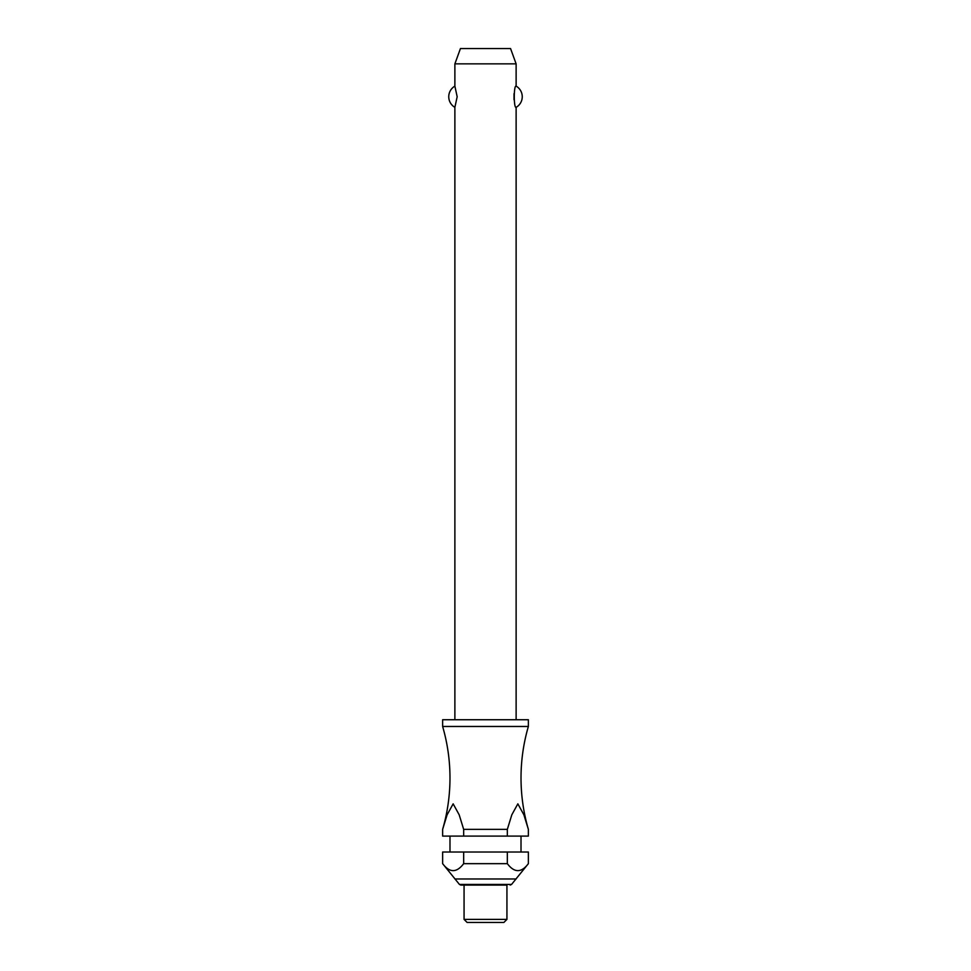 <?xml version="1.0" encoding="UTF-8"?>
<svg xmlns="http://www.w3.org/2000/svg" width="971" height="971" viewBox="0 0 971 971"><rect width="100%" height="100%" fill="white"/><g stroke="black" fill="none" stroke-linecap="round" stroke-linejoin="round"><path stroke-width="1.46" d="M463.665 829.368L459.186 814.815L453.154 803.842L447.109 814.815L442.63 829.368A183.725 183.725 0 0 0 442.63 726.478L528.37 726.478A183.725 183.725 0 0 0 528.37 829.368L528.37 836.104L528.37 829.368L523.891 814.815L517.846 803.842L511.814 814.815L507.335 829.368L463.665 829.368L463.665 836.104L442.63 836.104L442.63 829.368L442.63 836.104M516.123 719.742L516.123 107.344C513.671 108.546 513.671 84.914 516.123 86.128L516.123 63.855L454.877 63.855L454.877 86.128L457.171 96.736L454.877 107.344L454.877 719.742M514.011 93.702L514.011 99.758M528.37 726.478L528.37 719.742L442.63 719.742L442.63 726.478M521.014 852.028L521.014 836.104M449.986 836.104L449.986 852.028M442.63 852.028L463.665 852.028L463.665 863.656C456.649 872.941 449.646 872.941 442.63 863.656L442.63 852.028L442.63 863.656L459.441 884.435L511.559 884.435L528.37 863.656L528.37 852.028L528.37 863.656C521.354 872.941 514.351 872.941 507.335 863.656L507.335 852.028L528.37 852.028M506.935 919.391L506.935 885.091L460.849 885.091L464.065 885.091L464.065 919.391L467.124 922.45L503.876 922.45L506.935 919.391L464.065 919.391M454.877 63.855L460.448 48.55L510.552 48.55L516.123 63.855M454.877 107.344A12.247 12.247 0 0 1 454.877 86.128M516.123 86.128A12.247 12.247 0 0 1 516.123 107.344M463.665 836.104L507.335 836.104L507.335 829.368M463.665 852.028L507.335 852.028M463.665 863.656L507.335 863.656M528.37 836.104L507.335 836.104M454.877 878.973L516.123 878.973M459.441 884.435L460.849 885.091M511.559 884.435L510.151 885.091"/></g></svg>
